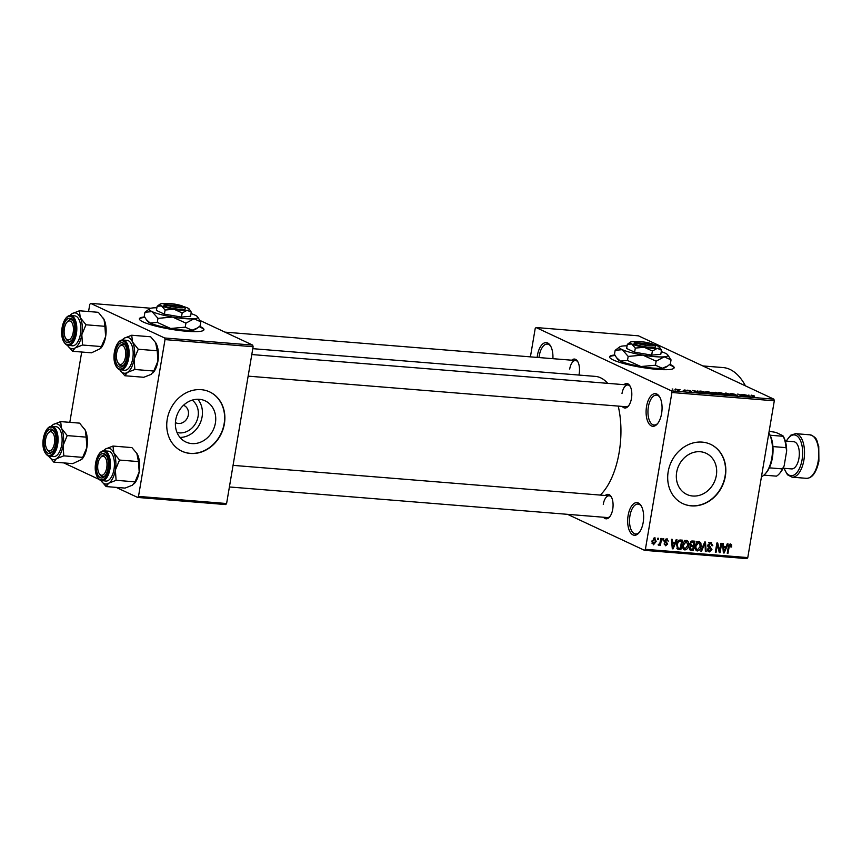 <?xml version="1.0" encoding="UTF-8"?>
<svg xmlns="http://www.w3.org/2000/svg" width="862" height="862" viewBox="0 0 862 862"><rect width="100%" height="100%" fill="white"/><g stroke="black" fill="none" stroke-linecap="round" stroke-linejoin="round"><path stroke-width="1.29" d="M661.607 413.501A16.367 7.909 94.6 0 1 657.329 423.932A16.367 7.909 94.6 0 1 648.644 423.253A16.367 7.909 94.6 0 1 646.554 406.455A16.367 7.909 94.6 0 1 659.538 396.725A16.367 7.909 94.6 0 1 661.607 413.501M659.893 397.36A15.01 7.252 -85.4 0 0 656.478 395.119A15.01 7.252 -85.4 0 0 648.375 406.842A15.01 7.252 -85.4 0 0 654.064 425.031A15.01 7.252 -85.4 0 0 657.792 423.361M537.155 357.407A16.367 7.909 94.6 0 1 537.425 355.424A16.367 7.909 94.6 0 1 550.409 345.684A16.367 7.909 94.6 0 1 552.898 358.678M550.764 346.33A15.01 7.252 -85.4 0 0 547.348 344.078A15.01 7.252 -85.4 0 0 539.246 355.812A15.01 7.252 -85.4 0 0 538.998 357.558M643.181 522.458A16.367 7.909 94.6 0 1 638.904 532.899A16.367 7.909 94.6 0 1 630.208 532.22A16.367 7.909 94.6 0 1 628.129 515.422A16.367 7.909 94.6 0 1 641.102 505.682A16.367 7.909 94.6 0 1 643.181 522.458M641.468 506.328A15.01 7.252 -85.4 0 0 638.052 504.076A15.01 7.252 -85.4 0 0 629.939 515.81A15.01 7.252 -85.4 0 0 635.628 533.987A15.01 7.252 -85.4 0 0 639.367 532.317M614.843 355.015A32.745 5.075 9.6 0 0 609.596 356.836A32.745 5.075 9.6 0 0 656.93 369.335A32.745 5.075 9.6 0 0 674.159 367.751A32.745 5.075 9.6 0 0 669.86 364.335M615.134 355.521A32.745 5.075 9.6 0 0 609.596 357.105M192.161 400.14A18.113 15.613 -64.9 0 1 198.066 416.508A18.113 15.613 -64.9 0 1 177.022 432.508M175.417 422.542A9.547 8.232 115.1 0 0 175.988 422.833A9.547 8.232 115.1 0 0 188.358 414.859A9.547 8.232 115.1 0 0 184.069 405.539A9.547 8.232 115.1 0 0 183.487 405.291M175.729 419.848A22.724 19.578 115.1 0 0 185.933 442.034A22.724 19.578 115.1 0 0 215.392 423.059A22.724 19.578 115.1 0 0 205.188 400.862A22.724 19.578 115.1 0 0 175.729 419.848M179.986 437.422A22.724 19.578 115.1 0 0 202.096 416.831A22.724 19.578 115.1 0 0 197.84 399.257M167.239 419.255A32.745 28.209 115.1 0 0 181.936 451.225A32.745 28.209 115.1 0 0 224.379 423.878A32.745 28.209 115.1 0 0 209.681 391.908A32.745 28.209 115.1 0 0 167.239 419.255M181.817 451.16A32.745 28.209 115.1 0 0 224.131 423.759A32.745 28.209 115.1 0 0 209.552 391.854M716.333 475.479A22.724 19.578 -64.9 0 1 686.874 494.465A22.724 19.578 -64.9 0 1 676.67 472.268A22.724 19.578 -64.9 0 1 706.129 453.283A22.724 19.578 -64.9 0 1 716.333 475.479M668.19 471.676A32.745 28.209 115.1 0 0 682.887 503.645A32.745 28.209 115.1 0 0 725.33 476.309A32.745 28.209 115.1 0 0 710.622 444.339A32.745 28.209 115.1 0 0 668.19 471.676M682.758 503.591A32.745 28.209 115.1 0 0 725.071 476.19A32.745 28.209 115.1 0 0 710.503 444.275M571.689 360.197A12.273 5.937 94.6 0 1 577.605 361.361A12.273 5.937 94.6 0 1 579.167 373.936A12.273 5.937 94.6 0 1 578.941 375.067M624.002 384.667A12.273 5.937 94.6 0 1 629.917 385.82A12.273 5.937 94.6 0 1 631.469 398.395A12.273 5.937 94.6 0 1 628.269 406.228A12.273 5.937 94.6 0 1 622.235 406.422M248.137 376.144L626.135 406.735A10.915 5.269 -85.4 0 0 628.732 405.636M605.253 495.488A12.273 5.937 94.6 0 1 611.169 496.641A12.273 5.937 94.6 0 1 612.731 509.216A12.273 5.937 94.6 0 1 609.52 517.049A12.273 5.937 94.6 0 1 603.497 517.243M229.4 486.965L607.387 517.556A10.915 5.269 -85.4 0 0 609.984 516.457M702.799 365.93L723.089 367.568A81.847 39.555 94.6 0 1 745.468 385.874M252.781 348.668L595.362 376.392A62.754 30.321 94.6 0 1 607.71 383.342M618.216 406.088A62.754 30.321 94.6 0 1 619.153 452.431A62.754 30.321 94.6 0 1 600.264 495.079M144.622 316.968A32.745 5.075 9.6 0 0 139.385 318.778A32.745 5.075 9.6 0 0 186.72 331.277A32.745 5.075 9.6 0 0 203.949 329.704A32.745 5.075 9.6 0 0 199.639 326.289M144.913 317.464A32.745 5.075 9.6 0 0 139.385 319.059M679.278 389.581L680.032 389.635L679.278 389.581M683.329 390.303L685.624 391.079L683.135 390.842L683.846 390.594L683.329 390.303M684.471 390.001L685.225 390.055L684.471 390.001M686.766 390.314L690.44 390.615L687.445 390.346L690.904 391.531L687.531 390.174M687.962 390.195L687.402 390.551M691.647 391.553L690.904 391.531M690.387 391.477L691.001 391.219M697.66 391.326L699.093 392.641L692.283 390.389L697.627 391.52M707.271 391.574L712.378 392.835C713.79 393.438 713.585 393.718 711.764 393.686L706.592 392.393L705.773 391.714L707.228 391.79M712.324 393.191L712.378 392.835C713.79 393.438 713.585 393.718 711.764 393.686M706.657 391.951L705.752 391.811M719.716 392.587L724.823 393.848C726.235 394.44 726.03 394.721 724.209 394.688L719.037 393.395L718.218 392.727L719.673 392.803M724.77 394.193L724.823 393.848C726.235 394.44 726.03 394.721 724.209 394.688M719.102 392.953L718.197 392.813M751.19 395.755L751.298 395.141L754.304 395.917L751.287 395.464L754.789 397.145L751.05 395.69L751.298 395.141L751.05 395.69M671.52 390.885L773.893 399.171L774.302 400.798L671.918 392.512L671.52 390.885L536.045 327.538L535.194 328.573L530.41 356.857M773.893 399.171L638.43 335.824L536.045 327.538M748.744 395.464L750.166 396.768L743.356 394.516L748.712 395.658M745.253 396.035L741.74 394.387L746.891 396.498L739.359 394.537L742.128 396.121L737.732 394.063L745.221 396.197M730.513 393.956L731.601 393.546L735.588 394.44L731.256 394.009L737.193 395.281L732.646 394.871L736.417 395.205L730.146 393.654M732.043 393.783L731.224 394.214M737.118 395.69L736.234 395.669M735.674 395.604L736.417 395.205M727.582 394.947L725.578 393.083L726.321 393.137L732.948 395.378L726.504 393.352L728.379 395.001L727.582 394.947M712.4 392.512L715.762 392.285L720.158 394.343L714.62 393.46L711.969 392.178M700.45 391.908C699.007 391.305 699.222 391.036 701.097 391.1L707.713 393.331L700.45 391.908C699.007 391.305 699.222 391.036 701.097 391.1L701.065 391.305M674.968 389.613L675.399 388.999L679.159 389.947L678.706 390.54L675.355 389.204M679.051 390.561L679.159 389.947L678.706 390.54M672.134 388.999L672.888 389.064L672.134 388.999M671.918 392.512L645.401 549.309L747.774 557.595L746.923 558.63L644.55 550.344L567.541 514.334M657.814 538.19L658.568 538.254L658.342 539.58L657.587 539.515L657.814 538.19M663.007 538.61L663.762 538.675L663.546 540L662.781 539.935L663.007 538.61M676.174 539.677L676.972 539.741L673.093 548.857L672.295 548.792L671.455 539.289L672.241 539.353L672.425 542.187L675.054 542.403L676.174 539.677M683.588 549.32L684.891 549.934C682.919 549.159 682.219 547.489 682.79 544.913L684.105 541.638L686.508 540.388L688.436 542.026L688.652 545.28C688.372 547.93 687.111 549.482 684.891 549.934L684.191 549.751M686.508 540.388L687.229 540.571M696.033 550.333L697.336 550.937C695.365 550.161 694.664 548.491 695.235 545.926L696.55 542.64L698.963 541.401L700.881 543.028L701.097 546.282C700.817 548.932 699.556 550.484 697.336 550.937L696.636 550.753M698.963 541.401L699.675 541.573M710.838 542.36L712.82 545.7L712.044 545.765L710.59 543.437L708.79 544.913L711.947 549.536L709.361 551.917L707.551 548.954L708.327 548.889L709.523 550.818L711.204 549.45L711.118 548.48L708.801 547.176L708.025 544.859L710.838 542.36L711.656 542.564M708.639 542.413L709.211 542.791M707.54 545.495L710.525 546.885M708.047 551.292L708.607 551.723M707.519 549.999L709.523 550.818M711.118 548.48L708.801 547.176M727.259 543.814L728.045 543.868L724.166 552.984L723.38 552.919L722.528 543.426L723.326 543.491L723.509 546.325L726.127 546.53L727.259 543.814M774.302 400.798L747.774 557.595M730.071 543.976L731.622 544.709L731.687 546.982L730.911 547.047L730.319 545.032L729.392 545.678L727.991 553.296L727.237 553.232L728.304 546.917L730.545 543.954L731.622 544.709L730.545 543.954M729.23 544.472L730.556 545.096L729.198 544.504M720.901 543.297L721.666 543.362L720.093 552.661L719.285 552.596L717.346 544.881L716.085 552.337L715.331 552.273L716.904 542.974L717.712 543.038L719.651 550.743L720.901 543.297M704.75 541.982L705.482 542.047L706.161 551.529L705.375 551.464L704.976 543.103L701.582 551.163L700.795 551.098L704.75 541.982M689.665 549.676L691.012 550.301L689.32 547.801L690.462 545.915L689.816 543.545L692.585 541.002L694.934 541.196L693.36 550.495L690.182 550.107M680.269 540.011L682.488 540.183L680.915 549.493L677.618 549.051L676.605 544.472C676.853 541.81 678.071 540.323 680.269 540.011M666.811 538.793L668.287 541.12L666.595 539.752L665.389 540.722L667.694 544.008L665.658 545.808L664.225 543.728L665.787 544.838L666.908 544.094L664.613 540.83L667.403 538.944M665.507 539.17L666.972 539.849L665.442 539.224M664.225 544.181L665.787 544.838M660.842 538.438L661.607 538.491L660.454 545.258L659.699 545.204L659.883 544.116L658.773 545.247L658.115 544.827L659.872 543.308L660.842 538.438M654.646 537.813L656.165 541.487L653.461 544.816L651.931 541.217L655.185 537.953M165.019 339.606L164.62 337.979L252.706 345.112L253.116 346.729L165.019 339.606L138.502 496.404L226.598 503.527L225.747 504.561L137.651 497.439L116.144 487.375M98.893 479.315L63.831 462.916M150.839 308.24L90.618 303.37L89.767 304.405L88.56 311.527M81.707 352.019L69.811 422.348M252.706 345.112L200.07 320.492M164.62 337.979L90.618 303.37M253.116 346.729L226.598 503.527M137.651 497.439L138.502 496.404M203.852 329.963A32.745 5.075 9.6 0 0 199.197 326.666M644.55 550.344L645.401 549.309M577.971 362.018A10.915 5.269 -85.4 0 0 575.59 360.521A10.915 5.269 -85.4 0 0 569.696 369.044M630.284 386.478A10.915 5.269 -85.4 0 0 627.892 384.98A10.915 5.269 -85.4 0 0 621.998 393.514M611.535 497.299A10.915 5.269 -85.4 0 0 609.154 495.801A10.915 5.269 -85.4 0 0 603.26 504.335M674.073 368.009A32.745 5.075 9.6 0 0 669.408 364.712M730.965 546.648L731.687 546.982M728.702 545.355L729.392 545.678M727.28 552.962L727.991 553.296M723.347 552.607L724.166 552.984M722.755 545.969L723.509 546.325M723.261 551.691L723.875 551.982L725.685 547.596L722.798 546.4M722.852 547.09L723.584 547.435L723.875 551.982M725.685 547.596L723.584 547.435M719.199 552.24L720.093 552.661M716.634 544.547L717.346 544.881M715.374 552.003L716.085 552.337M718.703 550.301L719.651 550.743M710.116 542.392L710.342 543.2M712.066 545.344L712.82 545.7M708.09 544.579L708.79 544.913M707.864 545.646L709.448 548.361M711.225 549.202L711.947 549.536M708.295 550.365L707.67 550.667M705.353 551.152L706.161 551.529M704.383 542.834L704.976 543.103M700.903 550.84L701.582 551.163M698.198 541.455L700.881 543.028M700.375 545.948L701.097 546.282M696.313 549.385L695.58 549.708M697.52 549.848L700.343 546.206L698.78 542.489L695.979 546.012L695.946 548.146L697.52 549.848L694.513 548.555M695.095 547.747L695.946 548.146M695.278 545.678L695.979 546.012M697.39 541.832L696.798 541.455M690.882 549.159L693.36 550.495M690.85 549.32L689.417 549.202M689.417 547.381L691.464 549.245L692.789 549.342L693.253 546.573L689.966 545.334M689.277 548.469L691.464 549.245M690.214 546.099L691.022 546.476L690.106 547.704M693.253 546.573L691.022 546.476M693.436 545.484L693.996 542.22L691.583 542.144L690.581 543.599L691.949 545.355L693.436 545.484M691.55 541.077L693.996 542.22M689.762 544.547L691.949 545.355M689.869 543.275L690.581 543.599M690.624 541.692L691.583 542.144M690.925 541.401L692.391 542.09M685.753 540.452L688.436 542.026M687.93 544.935L688.652 545.28M683.868 548.383L683.135 548.695M685.074 548.846L687.898 545.193L686.335 541.476L683.534 545L683.501 547.133L685.074 548.846L682.068 547.542M682.65 546.734L683.501 547.133M682.833 544.676L683.534 545M684.945 540.83L684.353 540.442M678.437 548.146L680.915 549.493M678.405 548.318L676.842 548.189M680.344 548.34L681.551 541.207L680.183 541.099L678.049 542.306L677.36 544.547L677.952 547.963L680.344 548.34M679.181 540.108L681.551 541.207M678.092 548.038L678.997 548.232M676.648 544.224L677.36 544.547M677.36 541.982L678.049 542.306M678.62 540.366L680.183 541.099M672.263 548.469L673.093 548.857M671.681 541.832L672.425 542.187M672.188 547.564L672.802 547.844L674.612 543.469L671.713 542.263M671.778 542.952L672.5 543.297L672.802 547.844M674.612 543.469L672.5 543.297M667.511 540.754L668.287 541.12M664.71 540.399L665.389 540.722M664.591 540.937L665.486 541.358M663.654 540.614L665.184 542.844M666.843 543.62L667.694 544.008M662.835 539.666L663.546 540M659.742 544.924L660.454 545.258M657.631 539.246L658.342 539.58M655.443 541.153L656.165 541.487M653.644 543.847L655.4 541.422L654.463 538.772L652.696 541.207L653.644 543.847L651.877 543.092M651.995 540.873L652.696 541.207M653.321 538.244L654.775 538.858L653.374 538.2M748.766 395.669L748.884 394.968M749.574 396.218L746.891 395.507L749.574 396.218M726.224 393.686L726.321 393.137M723.66 394.634L724.058 393.783L720.233 392.824L719.813 393.471L723.692 394.451L724.058 393.783M719.77 393.708L720.233 392.824M718.886 394.042L715.298 393.492L718.854 394.236M717.055 393.191L713.186 392.296L717.022 393.384M711.215 393.632L711.613 392.77L707.788 391.822L707.368 392.458L711.247 393.438L711.613 392.77M707.325 392.695L707.788 391.822M706.441 393.029L703.08 391.456L700.45 391.488L706.409 393.223M697.681 391.531L697.8 390.831M698.489 392.091L695.806 391.38L698.489 392.091M678.243 390.497L678.405 389.883L675.7 389.667L678.405 389.883M675.657 389.893L675.83 389.215M122.199 340.027A18.005 8.695 -85.4 0 1 122.275 339.94A18.005 8.695 -85.4 0 1 124.279 338.173A18.005 8.695 94.6 0 1 128.815 337.764A18.005 8.695 94.6 0 1 132.554 342.042L131.703 335.243L124.279 338.173L122.49 339.693M123.115 342.957A12.273 5.937 94.6 0 1 125.173 344.972A12.273 5.937 94.6 0 1 123.525 365.38A12.273 5.937 94.6 0 1 119.064 366.867A12.273 5.937 94.6 0 1 115.443 352.267A12.273 5.937 94.6 0 1 123.115 342.957M118.277 363.182A10.915 5.269 -85.4 0 0 120.475 365.639A10.915 5.269 -85.4 0 0 121.402 365.887A10.915 5.269 -85.4 0 0 123.988 364.788A10.915 5.269 94.6 0 1 121.402 365.887A10.915 5.269 94.6 0 1 118.644 363.839L117.911 362.643A9.547 4.612 -85.4 0 0 124.947 359.228A9.547 4.612 -85.4 0 0 124.667 347.925A9.547 4.612 -85.4 0 0 119.193 346.772A9.547 4.612 -85.4 0 0 117.232 350.597A9.547 4.612 -85.4 0 0 117.911 362.643M119.193 346.772L120.109 345.705A10.915 5.269 94.6 0 1 123.158 344.132A10.915 5.269 94.6 0 1 125.54 345.63A10.915 5.269 -85.4 0 0 124.074 344.38A10.915 5.269 -85.4 0 0 123.158 344.132A10.915 5.269 -85.4 0 0 119.646 346.298M123.007 340.016C115.249 338.96 109.237 362.805 119.118 369.529L124.634 370.251A15.01 7.252 -85.4 0 0 132.942 357.213A15.01 7.252 -85.4 0 0 128.319 340.684A15.01 7.252 -85.4 0 0 127.059 340.339L123.007 340.016A15.01 7.252 94.6 0 1 124.279 340.35A15.01 7.252 94.6 0 1 128.891 356.879A15.01 7.252 94.6 0 1 120.594 369.927A15.01 7.252 94.6 0 1 119.333 369.582M155.613 342.58A18.005 8.695 94.6 0 1 155.656 342.645L150.656 336.773L131.703 335.243M155.591 342.537L157.218 350.769L138.265 349.239L132.554 342.042A18.005 8.695 94.6 0 1 134.127 359.163L138.265 349.239M157.218 350.769L157.94 361.092L153.792 371.026L134.849 369.486L134.127 359.163A18.005 8.695 94.6 0 1 127.414 372.416L134.849 369.486M153.792 371.026L151.227 374.345L143.803 377.276L124.85 375.746L127.414 372.416A18.005 8.695 94.6 0 1 119.85 369.873A18.005 8.695 94.6 0 1 119.796 369.787M119.85 369.873L124.85 375.746M155.656 342.645A18.005 8.695 94.6 0 1 156.367 343.97A18.005 8.695 94.6 0 1 157.94 361.092A18.005 8.695 94.6 0 1 153.231 372.578A18.005 8.695 94.6 0 1 153.016 372.826M73.421 330.114A9.547 4.612 -85.4 0 0 66.88 322.313A9.547 4.612 -85.4 0 0 64.133 330.792A9.547 4.612 -85.4 0 0 65.598 338.184A9.547 4.612 -85.4 0 0 70.447 338.852A9.547 4.612 -85.4 0 0 73.421 330.114M66.88 322.313L67.807 321.246A10.915 5.269 94.6 0 1 70.856 319.673A10.915 5.269 94.6 0 1 73.238 321.17A10.915 5.269 -85.4 0 0 71.772 319.921A10.915 5.269 -85.4 0 0 70.856 319.673A10.915 5.269 -85.4 0 0 67.344 321.838M65.975 338.723A10.915 5.269 -85.4 0 0 68.173 341.18A10.915 5.269 -85.4 0 0 69.089 341.427A10.915 5.269 -85.4 0 0 71.686 340.328A10.915 5.269 94.6 0 1 69.089 341.427A10.915 5.269 94.6 0 1 66.331 339.38L65.598 338.184M97.697 466.073A9.547 4.612 -85.4 0 0 99.162 473.464A9.547 4.612 -85.4 0 0 104.011 474.132A9.547 4.612 -85.4 0 0 106.985 465.394A9.547 4.612 -85.4 0 0 100.445 457.593A9.547 4.612 -85.4 0 0 97.697 466.073M99.539 474.003A10.915 5.269 -85.4 0 0 101.738 476.46A10.915 5.269 -85.4 0 0 102.653 476.708A10.915 5.269 -85.4 0 0 105.25 475.608A10.915 5.269 94.6 0 1 102.653 476.708A10.915 5.269 94.6 0 1 99.895 474.66L99.162 473.464M100.445 457.593L101.371 456.526A10.915 5.269 94.6 0 1 104.41 454.953A10.915 5.269 94.6 0 1 106.802 456.451A10.915 5.269 -85.4 0 0 105.336 455.201A10.915 5.269 -85.4 0 0 104.41 454.953A10.915 5.269 -85.4 0 0 100.897 457.119M46.182 436.948A9.547 4.612 -85.4 0 0 46.86 449.005A9.547 4.612 -85.4 0 0 53.897 445.589A9.547 4.612 -85.4 0 0 53.616 434.286A9.547 4.612 -85.4 0 0 48.143 433.133A9.547 4.612 -85.4 0 0 46.182 436.948M47.227 449.544A10.915 5.269 -85.4 0 0 49.425 452A10.915 5.269 -85.4 0 0 50.352 452.248A10.915 5.269 -85.4 0 0 52.938 451.149A10.915 5.269 94.6 0 1 50.352 452.248A10.915 5.269 94.6 0 1 47.593 450.201L46.86 449.005M48.143 433.133L49.059 432.067A10.915 5.269 94.6 0 1 52.108 430.494A10.915 5.269 94.6 0 1 54.489 431.981A10.915 5.269 -85.4 0 0 53.024 430.741A10.915 5.269 -85.4 0 0 52.108 430.494A10.915 5.269 -85.4 0 0 48.595 432.659M772.923 446.581A23.188 11.206 94.6 0 1 769.335 467.84A23.188 11.206 94.6 0 1 766.329 472.591L765.402 473.658A24.556 11.863 -85.4 0 0 768.839 433.058L769.443 434.039A23.188 11.206 94.6 0 1 770.111 435.224A23.188 11.206 94.6 0 1 772.923 446.581L786.025 447.637A23.188 11.206 -85.4 0 0 783.202 436.291L782.868 435.666L783.202 436.291L770.111 435.224M761.458 476.697A24.556 11.863 -85.4 0 0 765.402 473.658M763.937 475.134L776.457 476.147A23.188 11.206 -85.4 0 0 779.42 473.647A23.188 11.206 -85.4 0 0 782.427 468.906L784.161 465.771A21.83 10.549 94.6 0 1 780.336 472.581L779.42 473.647M769.141 431.269L775.886 432.401L782.868 435.666M769.335 467.84L782.427 468.906M783.095 436.01A21.83 10.549 94.6 0 1 783.278 436.301A21.83 10.549 94.6 0 1 786.661 450.966L784.161 465.771M786.661 450.966L786.025 447.637M783.116 468.228L791.575 468.917A13.641 6.594 -85.4 0 0 798.945 458.25A13.641 6.594 -85.4 0 0 793.773 441.721L785.314 441.032M103.311 318.121A18.005 8.695 94.6 0 1 103.354 318.186A18.005 8.695 94.6 0 1 104.054 319.511L104.905 326.31L85.963 324.78L80.252 317.582L79.401 310.783L71.977 313.714L70.188 315.233M79.401 310.783L98.343 312.313L104.054 319.511A18.005 8.695 94.6 0 1 105.627 336.633L100.574 348.528L91.491 352.817L72.548 351.287L75.113 347.957A18.005 8.695 94.6 0 1 70.576 348.377A18.005 8.695 94.6 0 1 67.548 345.414A18.005 8.695 94.6 0 1 67.495 345.317M66.762 342.408A12.273 5.937 94.6 0 1 63.141 327.808A12.273 5.937 94.6 0 1 70.803 318.487A12.273 5.937 94.6 0 1 72.871 320.513A12.273 5.937 94.6 0 1 71.223 340.921A12.273 5.937 94.6 0 1 66.762 342.408M70.706 315.557C62.937 314.49 56.935 338.346 66.816 345.069L72.333 345.791A15.01 7.252 -85.4 0 0 80.629 332.754A15.01 7.252 -85.4 0 0 76.018 316.214A15.01 7.252 -85.4 0 0 74.757 315.88L70.706 315.557A15.01 7.252 94.6 0 1 71.966 315.891A15.01 7.252 94.6 0 1 76.589 332.42A15.01 7.252 94.6 0 1 68.281 345.468A15.01 7.252 94.6 0 1 67.02 345.123M101.49 346.567L82.536 345.026L81.825 334.704L85.963 324.78M69.897 315.567A18.005 8.695 94.6 0 1 69.962 315.481A18.005 8.695 94.6 0 1 71.977 313.714A18.005 8.695 94.6 0 1 80.252 317.582A18.005 8.695 94.6 0 1 81.825 334.704A18.005 8.695 -85.4 0 1 75.113 347.957L82.536 345.026M67.548 345.414L72.548 351.287M104.905 326.31L105.627 336.633A18.005 8.695 94.6 0 1 100.929 348.119A18.005 8.695 94.6 0 1 100.703 348.367M103.462 450.848A18.005 8.695 -85.4 0 1 103.526 450.761A18.005 8.695 -85.4 0 1 105.53 448.994A18.005 8.695 94.6 0 1 110.067 448.585A18.005 8.695 94.6 0 1 113.816 452.862L112.965 446.063L105.53 448.994L103.752 450.514M104.367 453.778A12.273 5.937 94.6 0 1 106.435 455.793A12.273 5.937 94.6 0 1 104.787 476.201A12.273 5.937 94.6 0 1 100.315 477.688A12.273 5.937 94.6 0 1 96.695 463.088A12.273 5.937 94.6 0 1 104.367 453.778M104.27 450.837C96.501 449.781 90.499 473.626 100.369 480.349L105.897 481.071A15.01 7.252 -85.4 0 0 114.193 468.034A15.01 7.252 -85.4 0 0 109.582 451.505A15.01 7.252 -85.4 0 0 108.31 451.16L104.27 450.837A15.01 7.252 94.6 0 1 105.53 451.171A15.01 7.252 94.6 0 1 110.153 467.7A15.01 7.252 94.6 0 1 101.845 480.748A15.01 7.252 94.6 0 1 100.585 480.403M136.875 453.401A18.005 8.695 94.6 0 1 136.907 453.466L131.908 447.593L112.965 446.063M136.843 453.358L138.47 461.59L119.527 460.06L113.816 452.862A18.005 8.695 94.6 0 1 115.379 469.984L119.527 460.06M138.47 461.59L139.191 471.913L135.043 481.847L116.101 480.306L115.379 469.984A18.005 8.695 94.6 0 1 108.677 483.237L116.101 480.306M135.043 481.847L132.479 485.166L125.055 488.097L106.112 486.567L108.677 483.237A18.005 8.695 94.6 0 1 101.102 480.694A18.005 8.695 94.6 0 1 101.048 480.608M101.102 480.694L106.112 486.567M136.907 453.466A18.005 8.695 94.6 0 1 137.618 454.791A18.005 8.695 94.6 0 1 139.191 471.913A18.005 8.695 94.6 0 1 134.494 483.399A18.005 8.695 94.6 0 1 134.267 483.647M84.562 428.942A18.005 8.695 94.6 0 1 84.605 429.007A18.005 8.695 94.6 0 1 85.316 430.332L86.168 437.131L67.214 435.601L61.504 428.403L60.652 421.604L53.228 424.535L51.44 426.054M60.652 421.604L79.606 423.134L85.316 430.332A18.005 8.695 94.6 0 1 86.89 447.453L81.825 459.349L72.753 463.637L53.8 462.107L56.364 458.778A18.005 8.695 94.6 0 1 51.828 459.198A18.005 8.695 94.6 0 1 48.8 456.235A18.005 8.695 94.6 0 1 48.746 456.138M48.013 453.229A12.273 5.937 94.6 0 1 44.393 438.629A12.273 5.937 94.6 0 1 52.065 429.308A12.273 5.937 94.6 0 1 54.123 431.334A12.273 5.937 94.6 0 1 52.474 451.742A12.273 5.937 94.6 0 1 48.013 453.229M51.957 426.367C44.199 425.311 38.187 449.167 48.067 455.89L53.584 456.612A15.01 7.252 -85.4 0 0 61.892 443.574A15.01 7.252 -85.4 0 0 57.269 427.035A15.01 7.252 -85.4 0 0 56.008 426.701L51.957 426.367A15.01 7.252 94.6 0 1 53.228 426.712A15.01 7.252 94.6 0 1 57.84 443.24A15.01 7.252 94.6 0 1 49.543 456.289A15.01 7.252 94.6 0 1 48.283 455.944M82.741 457.377L63.799 455.847L63.077 445.525L67.214 435.601M51.149 426.388A18.005 8.695 94.6 0 1 51.224 426.302A18.005 8.695 94.6 0 1 53.228 424.535A18.005 8.695 94.6 0 1 61.504 428.403A18.005 8.695 94.6 0 1 63.077 445.525A18.005 8.695 -85.4 0 1 56.364 458.778L63.799 455.847M48.8 456.235L53.8 462.107M86.168 437.131L86.89 447.453A18.005 8.695 94.6 0 1 82.181 458.94A18.005 8.695 94.6 0 1 81.965 459.187M652.997 344.584L652.642 344.067A9.547 1.487 9.6 0 0 642.955 341.88A9.547 1.487 9.6 0 0 635.768 341.891L634.216 342.957A10.915 1.692 9.6 0 0 634.723 343.96L635.984 344.552L637.406 343.324L653.902 344.649A15.01 2.327 9.6 0 0 652.857 344.369M637.406 343.324A9.547 1.487 9.6 0 0 648.515 345.662A9.547 1.487 9.6 0 0 654.366 345.037A9.547 1.487 9.6 0 0 653.902 344.649M635.984 344.552A10.915 1.692 9.6 0 0 648.698 347.267A10.915 1.692 9.6 0 0 655.476 346.556L654.366 345.037M636.307 341.686A15.01 2.327 9.6 0 0 632.277 341.697A15.01 2.327 9.6 0 0 630.251 342.192L627.342 344.358L626.642 348.474L634.615 352.202L651.683 355.122L660.798 354.325L661.499 350.209L659.473 347.127A15.01 2.327 9.6 0 0 657.9 346.082A15.01 2.327 9.6 0 0 653.924 344.671M627.342 344.358L631.706 343.96L635.305 348.086L634.615 352.202M635.305 348.086L644.226 347.289L652.383 351.006L651.683 355.122M652.383 351.006L657.318 348.345L661.499 350.209M627.083 345.845A24.556 3.814 9.6 0 0 623.226 345.964A24.556 3.814 9.6 0 0 619.907 346.761A24.556 3.814 9.6 0 0 622.289 349.67A24.556 3.814 9.6 0 0 642.783 355.101A24.556 3.814 9.6 0 0 664.214 356.836A24.556 3.814 9.6 0 0 667.727 354.853A24.556 3.814 9.6 0 0 665.152 353.129A24.556 3.814 9.6 0 0 661.251 351.631M619.907 346.761L615.156 350.317L614.466 354.347L616.459 357.568L620.36 361.092A24.556 3.814 9.6 0 0 640.854 366.533L627.504 360.445L620.36 361.092A24.556 3.814 -170.4 0 1 617.774 359.368L616.459 357.568M615.156 350.317L622.289 349.67L628.182 356.415L627.504 360.445M655.454 365.219L640.854 366.533A24.556 3.814 9.6 0 0 662.275 368.268L655.454 365.219L656.133 361.2L664.214 356.836L671.045 359.885L670.356 363.904L667.716 365.994L662.275 368.268A24.556 3.814 9.6 0 0 665.604 367.46L667.619 366.07M628.182 356.415L642.783 355.101L656.133 361.2M671.045 359.885L667.727 354.853M630.251 342.192A15.01 2.327 9.6 0 0 631.706 343.96A15.01 2.327 9.6 0 0 644.226 347.289A15.01 2.327 9.6 0 0 657.318 348.345A15.01 2.327 9.6 0 0 659.473 347.127M652.642 344.067L636.145 342.731L634.723 343.96M635.768 341.891A9.547 1.487 9.6 0 0 636.145 342.731M182.776 306.527L182.432 306.01A9.547 1.487 9.6 0 0 172.734 303.833A9.547 1.487 9.6 0 0 165.547 303.833L164.006 304.911A10.915 1.692 9.6 0 0 164.513 305.913L165.763 306.495L167.185 305.267L183.681 306.603A15.01 2.327 9.6 0 0 182.636 306.312M167.185 305.267A9.547 1.487 9.6 0 0 178.305 307.605A9.547 1.487 9.6 0 0 184.145 306.98A9.547 1.487 9.6 0 0 183.681 306.603M165.763 306.495A10.915 1.692 9.6 0 0 178.488 309.21A10.915 1.692 9.6 0 0 185.255 308.499L184.145 306.98M166.086 303.629A15.01 2.327 9.6 0 0 162.067 303.639A15.01 2.327 9.6 0 0 160.03 304.135L157.121 306.301L156.431 310.428L164.394 314.145L181.473 317.076L190.588 316.268L191.278 312.152L189.252 309.081A15.01 2.327 9.6 0 0 187.679 308.025A15.01 2.327 9.6 0 0 183.703 306.613M157.121 306.301L161.485 305.902L165.095 310.029L164.394 314.145M165.095 310.029L174.016 309.232L182.173 312.949L181.473 317.076M182.173 312.949L187.108 310.288L191.278 312.152M156.873 307.799A24.556 3.814 9.6 0 0 153.016 307.906A24.556 3.814 9.6 0 0 149.697 308.715A24.556 3.814 9.6 0 0 152.078 311.613A24.556 3.814 9.6 0 0 172.572 317.054A24.556 3.814 9.6 0 0 193.993 318.789A24.556 3.814 9.6 0 0 197.517 316.796A24.556 3.814 9.6 0 0 194.931 315.083A24.556 3.814 9.6 0 0 191.041 313.574M149.697 308.715L144.935 312.26L144.256 316.289L146.249 319.511L150.15 323.034A24.556 3.814 9.6 0 0 170.633 328.476L157.293 322.388L150.15 323.034A24.556 3.814 -170.4 0 1 147.564 321.321L146.249 319.511M144.935 312.26L152.078 311.613L157.972 318.358L157.293 322.388M185.233 327.172L170.633 328.476A24.556 3.814 9.6 0 0 192.064 330.211L185.233 327.172L185.912 323.142L193.993 318.789L200.824 321.828L200.146 325.858L197.506 327.937L192.064 330.211A24.556 3.814 9.6 0 0 195.383 329.403L197.398 328.013M157.972 318.358L172.572 317.054L185.912 323.142M200.824 321.828L197.517 316.796M160.03 304.135A15.01 2.327 9.6 0 0 161.485 305.902A15.01 2.327 9.6 0 0 174.016 309.232A15.01 2.327 9.6 0 0 187.108 310.288A15.01 2.327 9.6 0 0 189.252 309.081M182.432 306.01L165.935 304.674L164.513 305.913M165.547 303.833A9.547 1.487 9.6 0 0 165.935 304.674M728.368 546.583L729.069 546.907M723.089 549.719L723.778 550.031M708.866 547.219L710.029 547.758M703.758 544.245L704.394 544.547M690.203 545.689L691.83 546.454M677.015 548.48L678.793 549.32M672.004 545.581L672.694 545.905M664.58 541.045L666.164 541.789M726.774 394.193L726.871 393.654M123.428 341.093A14.191 6.853 -85.4 0 0 114.56 351.858A14.191 6.853 -85.4 0 0 118.751 368.731A14.191 6.853 -85.4 0 0 127.608 357.967A14.191 6.853 -85.4 0 0 123.428 341.093M818.178 461.267A21.83 10.549 -85.4 0 0 809.903 434.814C818.2 437.799 816.346 440.784 818.749 446.333L818.9 461.192C816.357 472.613 812.187 478.324 806.39 478.324A21.83 10.549 -85.4 0 0 818.178 461.267M784.226 468.325A20.462 9.891 -85.4 0 0 793.773 475.156A20.462 9.891 -85.4 0 0 802.08 459.715A20.462 9.891 -85.4 0 0 798.481 437.336A20.462 9.891 -85.4 0 0 786.424 441.128M786.144 441.107L790.756 435.202L795.626 433.661A21.83 10.549 94.6 0 1 803.901 460.103A21.83 10.549 94.6 0 1 792.103 477.171L806.39 478.324M66.439 344.272A14.191 6.853 -85.4 0 0 75.306 333.497A14.191 6.853 -85.4 0 0 71.115 316.634A14.191 6.853 -85.4 0 0 62.258 327.398A14.191 6.853 -85.4 0 0 66.439 344.272M104.679 451.914A14.191 6.853 -85.4 0 0 95.822 462.678A14.191 6.853 -85.4 0 0 100.003 479.552A14.191 6.853 -85.4 0 0 108.871 468.777A14.191 6.853 -85.4 0 0 104.679 451.914M47.701 455.093A14.191 6.853 -85.4 0 0 56.558 444.318A14.191 6.853 -85.4 0 0 52.377 427.455A14.191 6.853 -85.4 0 0 43.509 438.219A14.191 6.853 -85.4 0 0 47.701 455.093M710.342 547.898L707.831 546.723M627.892 384.98L251.79 354.541M224.982 332.139L575.59 360.521M233.052 465.361L609.154 495.801M795.626 433.661L809.903 434.814M783.946 468.292L787.491 474.811L792.103 477.171"/></g></svg>
